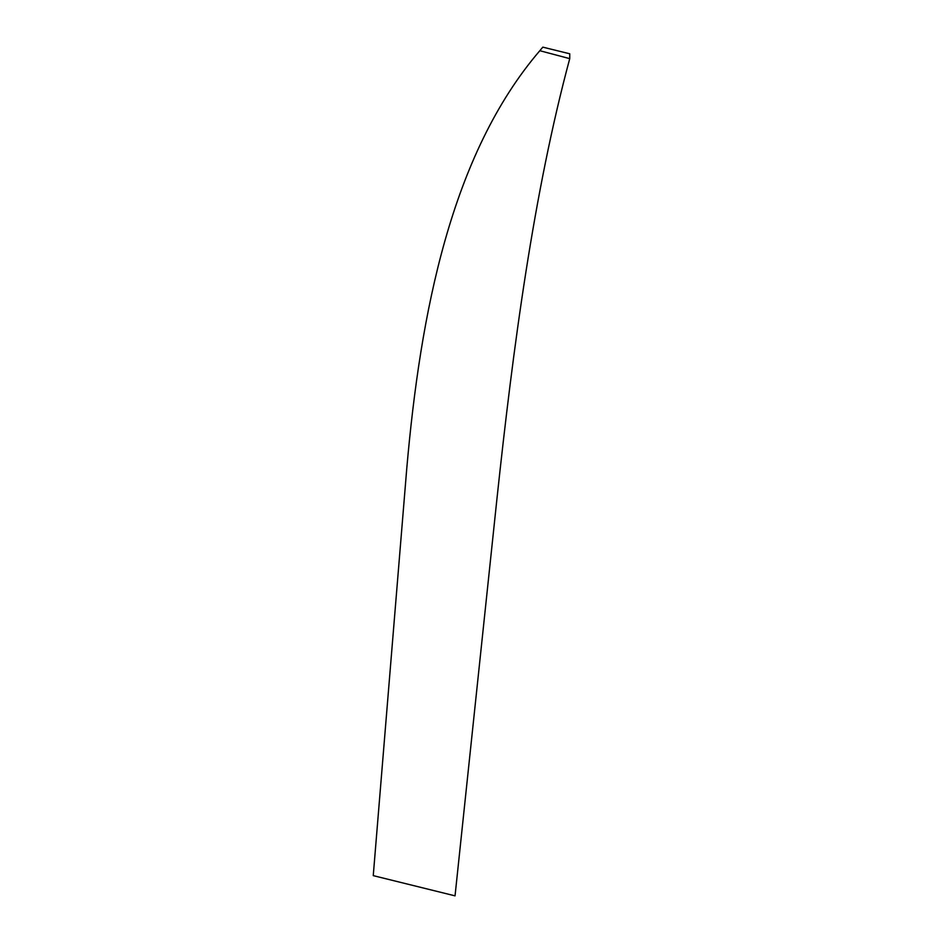 <?xml version="1.0" encoding="UTF-8"?>
<svg xmlns="http://www.w3.org/2000/svg" width="943" height="943" viewBox="0 0 943 943"><rect width="100%" height="100%" fill="white"/><g stroke="black" fill="none" stroke-linecap="round" stroke-linejoin="round"><path stroke-width="1.41" d="M569.737 58.643C533.703 192.455 513.157 347.012 496.949 498.764L455.045 895.85L373.251 875.634L406.798 468.082C420.437 313.123 451.002 154.346 539.82 50.71L569.737 58.643L569.749 53.786L542.814 47.15L539.82 50.71"/></g></svg>
